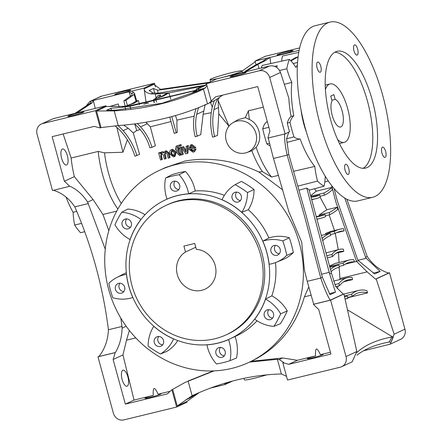 <?xml version="1.0" encoding="UTF-8"?>
<svg xmlns="http://www.w3.org/2000/svg" width="442" height="442" viewBox="0 0 442 442"><rect width="100%" height="100%" fill="white"/><g stroke="black" fill="none" stroke-linecap="round" stroke-linejoin="round"><path stroke-width="0.66" d="M191.027 149.142L193.508 150.761L192.8 151.087L193.253 150.932M190.408 145.131L191.933 144.495L195.729 147.495L195.806 147.821L195.077 148.158L190.22 149.341L192.8 151.087L194.215 149.556L195.386 149.402L193.834 151.949L193.088 152.208L188.994 149.374L190.408 145.131L191.027 144.921L195.077 148.158M194.215 149.556L196.088 149.076L194.535 151.623L193.834 151.949M186.209 146.225L188.353 145.501L187.949 153.164L185.75 153.86L181.529 147.363L182.75 147.064L186.027 152.291L186.209 146.225L187.43 145.926L187.22 153.501M181.529 147.363L183.684 146.633L186.065 150.739M211.259 112.677L203.143 114.301L200.729 134.711L195.209 136.799A47.333 43.725 -114.9 0 1 194.657 113.688A54.841 50.67 -114.9 0 1 196.033 108.638M228.939 126.174L218.807 113.76L217.47 135.445L212.624 137.186A62.355 57.609 -114.9 0 1 211.867 109.058A47.333 43.725 -114.9 0 1 214.409 100.572A45.078 41.647 65.1 0 0 217.713 98.577L222.746 95.102M246.868 152.534A16.525 15.271 65.1 0 1 226.216 140.678A16.525 15.271 65.1 0 1 232.989 122.661A16.525 15.271 65.1 0 1 255.973 133.429A16.525 15.271 65.1 0 1 246.868 152.534L251.846 150.75A54.09 20.36 76.3 0 0 262.487 171.695L271.592 177.027L278.57 175.325M159.424 170.358A105.931 97.864 65.1 0 1 299.411 243.199A105.931 97.864 65.1 0 1 248.702 362.484A105.931 97.864 65.1 0 1 108.71 289.643A105.931 97.864 65.1 0 1 159.424 170.358L165.512 167.529L184.889 161.054C209.342 156.744 233.945 160.363 258.714 171.91L262.487 171.695M181.607 147.484A50.465 18.995 76.3 0 0 183.27 154.302L181.375 154.927L179.441 147.871L181.535 147.153A50.465 18.995 76.3 0 0 181.574 147.341M178.734 145.274L180.993 144.479A50.465 18.995 76.3 0 0 181.242 145.755L179.071 146.512L178.734 145.274L179.888 144.993L180.231 146.23M194.171 116.202L176.982 120.114A50.465 18.995 76.3 0 0 177.275 132.429L174.225 133.396L169.772 117.113M266.719 374.871A16.525 1.144 164.7 0 1 244.415 379.882L243.94 378.358M211.116 78.925A16.525 1.144 -15.3 0 0 210.049 79.659A16.525 1.144 -15.3 0 0 223.204 77.223A16.525 1.144 -15.3 0 0 240.868 71.676A16.525 1.144 -15.3 0 0 241.934 70.935A16.525 1.144 -15.3 0 0 228.741 73.383A16.525 1.144 -15.3 0 0 211.116 78.925M122.13 225.055A5.111 4.718 -114.9 0 0 128.882 228.569A5.111 4.718 -114.9 0 0 131.329 222.818A5.111 4.718 -114.9 0 0 124.578 219.304A5.111 4.718 -114.9 0 0 122.13 225.055M126.611 218.895A5.111 4.718 -114.9 0 0 125.782 223.359A5.111 4.718 -114.9 0 0 130.5 227.276M232.116 198.27A5.111 4.718 -114.9 0 0 238.868 201.784A5.111 4.718 -114.9 0 0 241.31 196.027A5.111 4.718 -114.9 0 0 234.558 192.519A5.111 4.718 -114.9 0 0 232.116 198.27M236.592 192.11A5.111 4.718 -114.9 0 0 235.763 196.574A5.111 4.718 -114.9 0 0 240.487 200.491M270.974 251.509A5.111 4.718 -114.9 0 0 277.725 255.017A5.111 4.718 -114.9 0 0 280.173 249.266A5.111 4.718 -114.9 0 0 273.421 245.752A5.111 4.718 -114.9 0 0 270.974 251.509M275.449 245.349A5.111 4.718 -114.9 0 0 274.626 249.813A5.111 4.718 -114.9 0 0 279.344 253.73M264.277 315.842A5.111 4.718 -114.9 0 0 271.029 319.351A5.111 4.718 -114.9 0 0 273.476 313.599A5.111 4.718 -114.9 0 0 266.725 310.085A5.111 4.718 -114.9 0 0 264.277 315.842M268.753 309.682A5.111 4.718 -114.9 0 0 267.929 314.146A5.111 4.718 -114.9 0 0 272.648 318.063M170.463 187.314A5.111 4.718 -114.9 0 0 177.214 190.828A5.111 4.718 -114.9 0 0 179.656 185.071A5.111 4.718 -114.9 0 0 172.91 181.563A5.111 4.718 -114.9 0 0 170.463 187.314M174.938 181.154A5.111 4.718 -114.9 0 0 174.115 185.618A5.111 4.718 -114.9 0 0 178.833 189.535M115.434 289.388A5.111 4.718 -114.9 0 0 122.185 292.902A5.111 4.718 -114.9 0 0 124.633 287.151A5.111 4.718 -114.9 0 0 117.881 283.637A5.111 4.718 -114.9 0 0 115.434 289.388M119.915 283.228A5.111 4.718 -114.9 0 0 119.086 287.692A5.111 4.718 -114.9 0 0 123.804 291.609M154.297 342.627A5.111 4.718 -114.9 0 0 161.048 346.141A5.111 4.718 -114.9 0 0 163.49 340.384A5.111 4.718 -114.9 0 0 156.744 336.876A5.111 4.718 -114.9 0 0 154.297 342.627M158.772 336.467A5.111 4.718 -114.9 0 0 157.949 340.931A5.111 4.718 -114.9 0 0 162.667 344.848M215.95 353.583A5.111 4.718 -114.9 0 0 222.702 357.097A5.111 4.718 -114.9 0 0 225.144 351.34A5.111 4.718 -114.9 0 0 218.392 347.832A5.111 4.718 -114.9 0 0 215.95 353.583M220.425 347.423A5.111 4.718 -114.9 0 0 219.597 351.887A5.111 4.718 -114.9 0 0 224.321 355.804M228.569 339.594A37.564 34.703 65.1 0 1 229.409 342.29A37.564 34.703 65.1 0 1 230 360.655A96.914 89.538 65.1 0 1 216.475 363.948A37.564 34.703 65.1 0 1 207.574 347.605A37.564 34.703 65.1 0 1 206.928 344.865A76.709 70.869 -114.9 0 0 228.569 339.594L230.172 338.765M235.072 336.511A37.879 34.995 65.1 0 1 235.945 339.312A37.879 34.995 65.1 0 1 236.514 357.992L230 360.655M112.809 297.742A96.914 89.538 65.1 0 1 110.566 290.576A96.914 89.538 65.1 0 1 108.854 283.283A37.564 34.703 65.1 0 1 116.622 277.615A37.564 34.703 65.1 0 1 126.445 274.372A76.709 70.869 -114.9 0 0 128.755 286.145A76.709 70.869 -114.9 0 0 132.771 297.505A37.564 34.703 65.1 0 1 112.809 297.742M185.524 251.973L183.905 246.072L194.729 243.437L196.342 249.338A21.034 19.437 65.1 0 1 215.177 265.443A21.034 19.437 65.1 0 1 205.105 289.129A21.034 19.437 65.1 0 1 177.303 274.664A21.034 19.437 65.1 0 1 185.524 251.973L195.762 247.216M127.871 376.871A8.265 3.111 -103.7 0 1 126.959 386.236A8.265 3.111 -103.7 0 1 122.136 379.534A8.265 3.111 -103.7 0 1 123.047 370.175A8.265 3.111 -103.7 0 1 127.871 376.871M67.355 155.661A8.265 3.111 -103.7 0 1 66.444 165.021A8.265 3.111 -103.7 0 1 61.62 158.324A8.265 3.111 -103.7 0 1 62.532 148.965A8.265 3.111 -103.7 0 1 67.355 155.661M315.555 355.871A8.265 0.569 -15.3 0 0 307.831 358.351A8.265 0.569 -15.3 0 0 307.3 358.722A8.265 0.569 -15.3 0 0 313.886 357.501A8.265 0.569 -15.3 0 0 322.71 354.727A8.265 0.569 -15.3 0 0 323.246 354.357A8.265 0.569 -15.3 0 0 320.411 354.688C316.743 346.727 315.124 347.119 315.555 355.871L297.378 360.296L282.598 357.965L251.244 361.302C277.907 348.357 295.615 326.87 304.378 296.836L311.085 295.206M153.258 395.397A8.265 0.569 -15.3 0 0 145.534 397.877A8.265 0.569 -15.3 0 0 144.998 398.248A8.265 0.569 -15.3 0 0 151.589 397.026A8.265 0.569 -15.3 0 0 160.407 394.253A8.265 0.569 -15.3 0 0 160.943 393.888A8.265 0.569 -15.3 0 0 158.109 394.214C154.44 386.258 152.822 386.651 153.258 395.397L134.042 400.076L122.959 354.926L126.511 340.158L129.357 330.456M230.702 76.416A8.265 0.569 -15.3 0 0 230.172 76.781A8.265 0.569 -15.3 0 0 236.757 75.56A8.265 0.569 -15.3 0 0 245.581 72.792A8.265 0.569 -15.3 0 0 246.117 72.422A8.265 0.569 -15.3 0 0 239.525 73.643A8.265 0.569 -15.3 0 0 230.702 76.416M115.334 94.135A8.265 0.569 -15.3 0 0 114.804 94.505A8.265 0.569 -15.3 0 0 121.39 93.284A8.265 0.569 -15.3 0 0 130.213 90.511A8.265 0.569 -15.3 0 0 130.744 90.14A8.265 0.569 -15.3 0 0 124.158 91.361A8.265 0.569 -15.3 0 0 115.334 94.135M277.637 54.609A8.265 0.569 -15.3 0 0 277.101 54.974A8.265 0.569 -15.3 0 0 283.687 53.753A8.265 0.569 -15.3 0 0 292.51 50.985A8.265 0.569 -15.3 0 0 293.046 50.615A8.265 0.569 -15.3 0 0 286.46 51.836A8.265 0.569 -15.3 0 0 277.637 54.609M68.405 115.942A8.265 0.569 -15.3 0 0 67.869 116.312A8.265 0.569 -15.3 0 0 74.46 115.091A8.265 0.569 -15.3 0 0 83.278 112.318A8.265 0.569 -15.3 0 0 83.814 111.953A8.265 0.569 -15.3 0 0 77.228 113.174A8.265 0.569 -15.3 0 0 68.405 115.942M251.846 150.75L256.106 147.308C259.471 143.048 260.493 137.943 259.167 132.003C257.609 126.014 254.349 121.832 249.387 119.462L245.316 117.649L238.221 119.622L232.989 122.661M284.698 133.932C284.311 138.805 285.129 145.877 287.156 155.136L304.466 215.934L320.776 278.035L307.223 281.333L304.422 270.239L301.698 242.133L288.941 211.95L273.062 156.949L268.217 137.943M258.714 171.91L282.775 189.955M131.998 285.703A71.372 65.935 65.1 0 1 166.164 205.331A71.372 65.935 65.1 0 1 260.482 254.41A71.372 65.935 65.1 0 1 226.315 334.776A71.372 65.935 65.1 0 1 131.998 285.703M166.164 205.331L167.728 204.602A71.372 65.935 65.1 0 1 262.045 253.68A71.372 65.935 65.1 0 1 227.879 334.053L226.315 334.776M308.986 189.668L306.776 188.093L329.633 273.918L331.428 273.084L308.986 189.668M127.379 139.827L122.937 152.241L104.494 152.816A54.841 20.641 76.3 0 0 108.5 173.054A54.841 20.641 76.3 0 0 121.285 203.453M104.494 152.816L98.19 151.429A56.344 21.21 76.3 0 0 102.566 174.612A56.344 21.21 76.3 0 0 117.865 209.049M331.633 185.568L335.682 201.43L356.539 261.415L354.506 261.907A330.561 124.423 -103.7 0 1 353.716 259.681A99.616 37.493 76.3 0 0 349.163 260.045A99.616 37.493 76.3 0 0 343.053 263.172L343.727 265.288A97.362 36.647 -103.7 0 1 349.694 262.233A97.362 36.647 -103.7 0 1 354.506 261.907L345.274 264.161M337.136 207.243A260.045 97.881 -103.7 0 1 329.207 212.558L329.815 214.718A262.299 98.726 76.3 0 0 337.749 209.409A330.561 124.423 -103.7 0 1 337.136 207.243L326.837 209.751L320.107 197.226M334.522 230.509L329.113 214.889M344.147 230.873A330.561 124.423 -103.7 0 1 343.467 228.685A146.987 55.322 76.3 0 0 339.694 229.249A146.987 55.322 76.3 0 0 334.351 231.354L334.964 233.509A144.733 54.476 -103.7 0 1 340.224 231.437A144.733 54.476 -103.7 0 1 344.147 230.873L336.484 232.741M339.031 262.515L338.566 252.631M338.263 249.625L335.285 233.393M161.341 96.566L166.54 93.483L168.91 92.864L163.628 96.008L153.634 99.478L161.341 96.566M170.772 99.146L168.91 92.864M119.025 106.721L118.196 103.931L109.865 106.539M109.622 106.572L118.196 103.931M143.755 104.13L148.031 102.831L144.788 103.992M139.595 104.649L138.39 100.561L134.368 103.135L126.158 106.091M125.55 106.168L132.081 103.693L135.976 101.207L138.39 100.561M191.684 93.151L194.115 91.527L196.568 90.925L196.684 91.406L196.132 89.14L206.641 84.345M199.077 90.522L198.508 88.549L196.132 89.14M206.773 84.836L198.508 88.549M148.23 103.5L148.031 102.831M273.604 158.44L287.156 155.136L288.759 154.396L286.543 138.799L293.969 136.887A37.564 14.138 76.3 0 0 300.14 138.91L286.974 142.379M331.428 273.084L335.655 286.504L343.23 294.134L330.18 300.201C327.025 294.958 323.887 287.571 320.776 278.035L322.378 277.289L306.03 215.21L288.759 154.396M334.108 188.59L337.246 200.701L357.528 259.255L358.329 260.581L374.689 273.941L380.17 271.399L366.186 258.294L365.584 257.211L367.186 256.465L346.843 199.232M128.826 286.129A76.632 70.797 65.1 0 1 165.512 199.834A76.632 70.797 65.1 0 1 266.78 252.531A76.632 70.797 65.1 0 1 230.094 338.821A76.632 70.797 65.1 0 1 128.826 286.129M262.835 241.15L268.896 237.978A37.879 34.995 65.1 0 1 289.278 237.757A97.229 89.825 65.1 0 1 293.333 252.586A37.879 34.995 65.1 0 1 282.714 259.658L276.333 262.272A37.564 34.703 65.1 0 1 269.161 264.283A76.709 70.869 -114.9 0 0 262.835 241.15A37.564 34.703 65.1 0 1 282.803 240.918A96.914 89.538 65.1 0 1 286.753 255.377A37.564 34.703 65.1 0 1 276.333 262.272M235.138 184.657A96.914 89.538 65.1 0 1 247.498 192.552A37.564 34.703 65.1 0 1 241.813 212.348A76.709 70.869 -114.9 0 0 222.033 199.718A37.564 34.703 65.1 0 1 235.138 184.657L241.371 181.397A97.229 89.825 65.1 0 1 254.051 189.496A37.879 34.995 65.1 0 1 248.26 209.712A76.632 70.797 65.1 0 1 268.896 237.978M248.26 209.712L241.813 212.348M165.606 177.999A96.914 89.538 65.1 0 1 179.132 174.706A37.564 34.703 65.1 0 1 188.679 193.789A76.709 70.869 -114.9 0 0 168.214 198.568A76.709 70.869 -114.9 0 0 167.043 199.06A37.564 34.703 65.1 0 1 165.606 177.999L171.612 174.844A97.229 89.825 65.1 0 1 185.485 171.468A37.879 34.995 65.1 0 1 195.248 190.938A76.632 70.797 65.1 0 1 224.381 195.309M195.248 190.938L188.679 193.789M169.015 198.243A76.632 70.797 -114.9 0 0 168.562 198.441L167.043 199.06M206.447 83.648L259.194 70.803A9.017 8.332 65.1 0 1 269.686 77.499L285.112 133.887L267.951 138.064A60.101 55.526 65.1 0 1 269.952 131.208L257.741 86.577L215.497 96.864A45.078 41.647 65.1 0 1 211.171 100.914L206.447 83.648L216.878 78.803L269.626 65.957C274.697 65.305 278.316 67.477 280.499 72.477L288.814 98.107A58.598 22.056 76.3 0 0 291.101 116.379A37.614 14.161 -103.7 0 0 287.278 123.064L290.013 122.428A72.123 27.144 76.3 0 0 293.969 136.887M285.112 133.887L289.532 131.832A72.173 27.166 -103.7 0 1 287.278 123.064M279.582 70.466L286.814 68.764A37.564 14.138 76.3 0 0 291.825 82.383A58.598 22.056 76.3 0 0 293.814 115.776A37.564 14.138 76.3 0 0 290.013 122.428M293.814 115.776L291.101 116.379M297.411 65.101A58.598 22.056 76.3 0 0 295.886 67.46A37.564 14.138 76.3 0 0 289.35 59.438A72.123 27.144 76.3 0 0 286.814 68.764M261.255 67.996A72.648 27.343 76.3 0 1 262.161 65.455L289.35 59.438M291.825 82.383L284.344 84.317M281.587 61.156A38.089 14.337 76.3 0 1 282.51 55.996L298.775 52.394M290.565 60.532L295.897 57.443L298.068 56.907L297.925 58.571M324.82 181.96L328.329 181.027M309.129 190.182L324.036 186.215A37.564 14.138 76.3 0 0 325.202 176.181M293.692 171.281L314.809 166.407A37.564 14.138 76.3 0 0 317.544 181.087A72.123 27.144 76.3 0 0 324.036 186.215M297.925 186.088L317.544 181.087M140.147 129.572L136.7 130.539L133.285 132.954L139.617 154.363L134.871 156.181A60.101 55.526 65.1 0 0 121.605 132.125A45.078 41.647 65.1 0 0 115.185 126.031M170.988 121.556L150.324 126.81L155.374 145.744L151.932 147.341A47.333 43.725 65.1 0 0 140.556 126.865A54.841 50.67 65.1 0 0 137.296 123.567M171.037 149.849L172.573 149.208L176.419 152.092L174.955 156.402L173.651 156.938L169.64 154.02L169.844 150.904L171.656 149.639L175.634 152.457L174.236 156.739M161.849 153.159L161.391 155.811A50.808 19.122 76.3 0 0 162.325 159.429L160.545 159.998L158.617 152.943L159.772 152.661L160.076 153.761L161.623 152.081L163.739 152.96L165.38 151.164L168.026 153.037L169.347 157.855L168.187 158.137L166.993 153.777L165.407 152.346L164.424 154.761L165.523 158.788L164.369 159.07L163.137 154.567L161.324 153.368L160.722 156.125L161.706 159.717M165.651 152.236L165.148 154.424A50.692 19.078 76.3 0 0 166.186 158.479L165.523 158.788M166.258 150.755L164.971 151.308L166.258 150.755L168.811 152.672A50.598 19.045 76.3 0 0 170.037 157.534L169.347 157.855M162.468 151.689L161.225 152.219L162.468 151.689L164.126 152.059M158.617 152.943L160.59 152.286A50.808 19.122 76.3 0 0 160.661 152.628M178.579 149.269A50.471 18.995 76.3 0 0 179.513 153.147L180.347 153.954L180.795 153.816L181.187 154.827L179.667 155.473L177.59 153.733L176.507 149.777L175.695 149.971L175.391 148.86L176.203 148.661L175.734 146.943L176.695 145.959L177.358 148.379L178.402 148.125L178.706 149.241L177.662 149.495L178.761 153.496L179.607 154.302L180.054 154.159L180.452 155.17L181.187 154.827M176.695 145.959L177.783 145.451A50.471 18.995 76.3 0 0 178.292 147.948L179.336 147.694A50.465 18.995 76.3 0 0 179.585 148.832L178.706 149.241M257.051 320.787A76.632 70.797 65.1 0 1 236.354 335.914L230.094 338.821M265.543 299.09L271.83 295.858A37.879 34.995 65.1 0 1 287.267 310.903A97.229 89.825 65.1 0 1 280.322 323.782L273.907 326.367A37.564 34.703 65.1 0 1 254.714 319.174A76.709 70.869 -114.9 0 0 265.543 299.09A37.564 34.703 65.1 0 1 280.67 313.814A96.914 89.538 65.1 0 1 273.907 326.367M275.488 262.609A76.632 70.797 65.1 0 1 271.83 295.858M177.778 340.55A37.879 34.995 65.1 0 1 166.75 351.44L160.468 353.998A96.914 89.538 65.1 0 1 148.109 346.103A37.564 34.703 65.1 0 1 153.794 326.307A76.709 70.869 -114.9 0 0 173.573 338.937A37.564 34.703 65.1 0 1 160.468 353.998M116.622 277.615L122.732 274.427A37.879 34.995 65.1 0 1 126.346 272.813M121.699 212.287A37.564 34.703 65.1 0 1 140.893 219.481A76.709 70.869 -114.9 0 0 130.064 239.564A37.564 34.703 65.1 0 1 114.937 224.84A96.914 89.538 65.1 0 1 121.699 212.287L127.799 209.06A37.879 34.995 65.1 0 1 145.02 214.74M330.423 352.252L320.411 354.688M288.67 364.341L330.914 354.053L318.704 309.422A60.101 55.526 65.1 0 1 313.439 304.334L330.599 300.157L346.025 356.545A9.017 8.332 65.1 0 1 341.705 366.694A9.017 8.332 65.1 0 1 340.279 367.197L287.532 380.043L282.808 362.777A45.078 41.647 65.1 0 1 288.67 364.341L297.378 360.296M232.663 381.015L225.122 384.518L210.254 388.137M358.329 260.581L356.539 261.415L367.18 271.858L375.534 279.123L376.208 278.963L394.131 334.185L390.198 344.163L363.501 350.815M170.153 391.286L158.109 394.214M213.331 370.904L188.336 380.916M135.799 337.892L126.511 340.158M286.521 376.346L281.388 373.987C251.73 374.706 221.972 381.954 192.121 395.728L177.214 405.966L186.889 401.469L187.054 402.209L176.629 407.054L123.882 419.9A9.017 8.332 65.1 0 1 113.39 413.204L97.964 356.816L99.069 356.302M97.964 356.816L115.124 352.633A60.101 55.526 65.1 0 1 113.124 359.495L125.335 404.126L134.042 400.076M125.335 404.126L167.579 393.839A45.078 41.647 65.1 0 1 171.905 389.789L184.938 382.496M300.14 138.91A58.598 22.056 76.3 0 0 314.809 166.407M298.068 56.907L290.941 60.902M66.046 197.044A56.344 21.21 76.3 0 0 73.096 212.331L76.753 211.375M74.969 113.362L90.135 103.295L91.29 100.969L93.317 100.478L95.24 108.428M130.55 96.5L129.014 91.781L93.317 100.478L92.218 102.787L77.14 112.837M53.222 118.66L41.371 124.003A9.017 8.332 65.1 0 1 42.797 123.506L95.544 110.66L105.97 105.815L53.222 118.66L42.797 123.506M224.624 383.286L224.851 383.866L228.398 382.181M242.006 71.173L255.156 61.792L256.062 64.714M207.712 83.063L158.998 90.085L160.612 89.334L153.882 84.367L144.136 88.831L146.219 103.279M242.669 70.808L241.984 71.101M209.337 82.306L160.612 89.334M144.136 88.831C144.291 91.339 146.529 93.019 150.855 93.87L152.849 92.942L157.982 93.229L204.707 85.289M150.855 93.87L155.324 94.035L168.568 92.953M168.921 92.908L203.204 86.008M158.998 90.085L157.369 90.046L153.429 88.477L149.247 90.422L152.849 92.942M211.171 100.914L211.956 100.549L209.044 103.135L207.486 103.848C180.927 115.821 151.17 123.069 118.218 125.583L101.047 127.561L96.522 111.019L114.202 110.898C146.904 108.771 176.656 101.522 203.469 89.157L207.088 85.991M118.218 125.583L114.202 110.898L115.815 110.146L106.655 110.213L110.837 108.268L121.964 107.295L123.959 106.367L106.135 106.494M203.674 89.057L162.137 103.24L115.815 110.146M115.124 352.633L115.384 352.517C119.517 345.683 121.76 337.555 122.114 328.13L121.986 326.45L108.434 329.749C102.969 286.913 91.765 245.945 74.814 206.856C69.184 198.486 62.051 192.955 53.416 190.259M365.584 257.211L344.754 198.066M375.534 279.123L388.584 273.062C379.965 270.382 372.833 264.846 367.186 256.465M263.371 107.146L248.426 110.787L245.316 117.649M229.006 126.097L218.077 100.279L219.083 97.942M270.189 145.727A38.089 14.337 76.3 0 1 266.83 143.871A72.648 27.343 76.3 0 1 262.703 128.782A38.089 14.337 76.3 0 1 266.664 121.826L267.344 121.672M248.426 110.787A58.598 22.056 76.3 0 0 249.387 119.462M256.106 147.308A58.598 22.056 76.3 0 0 271.592 177.027M136.7 130.539L134.799 124.152M133.285 132.954L128.263 128.285L123.616 125.136M150.324 126.81L145.86 122.252M176.982 120.114L175.468 115.55M209.044 103.135L214.37 100.66L209.044 103.135M212.27 107.218L210.525 102.45M203.143 114.301L205.165 104.428M218.807 113.76L218.077 100.279M160.96 96.737L160.463 95.041L158.059 97.942M129.014 91.781L131.865 91.091L134.462 93.323L134.097 94.477L125.964 100.323L123.859 100.82L131.882 95.085L132.241 94.035L129.014 91.781M85.256 107.119L89.859 101.472L100.295 96.621A9.017 8.332 65.1 0 1 101.721 96.124L154.468 83.278L144.037 88.124L131.865 91.091M247.387 71.372L247.216 70.775L245.001 71.333L255.885 64.819L262.885 61.223L267.117 58.151L254.946 61.112L265.371 56.267L299.682 47.913M267.117 58.151L269.968 57.454L265.371 60.615L257.835 64.41L247.216 70.775M299.157 50.344L269.968 57.454L270.753 63.549M127.434 105.533L125.964 100.323M125.202 106.213L123.859 100.82M245.144 71.919L245.001 71.333M154.114 102.555L153.429 99.798M154.667 99.146L158.009 96.025L157.916 95.605L158.015 95.991M158.009 96.025L157.916 95.605L160.463 95.03L160.91 96.759M196.568 90.925L194.966 92.019M156.645 102.108L155.766 98.969M154.385 102.511L153.634 99.478M274.664 66.311L277.206 65.775L276.786 67.444M224.895 383.811L225.122 384.518M249.537 362.097L277.372 359.302L279.189 359.545L283.587 362.39L282.808 362.777M184.916 382.507L214.11 370.877M307.223 281.333L313.698 304.212L313.439 304.334M121.986 326.45L120.843 318.118M122.114 328.13L126.174 326.24M108.831 230.63L102.942 214.486L93.107 199.569L74.344 176.64A56.344 21.21 -103.7 0 1 71.14 158.015L98.19 151.429M105.262 249.194L87.638 202.11L93.107 199.569M341.705 366.694L352.141 361.849L356.838 351.517L343.909 293.974L343.23 294.134M88.367 203.552L74.814 206.856M281.388 373.987L277.372 359.302M192.121 395.728L188.104 381.043M186.894 401.485L199.331 392.513M320.052 196.281L324.461 195.204A168.629 63.471 76.3 0 0 332.39 189.635A330.561 124.423 -103.7 0 1 331.82 187.414L316.207 191.215L314.466 188.762M391.015 342.39L393.192 337.24A15.028 4.735 28.3 0 0 391.916 336.992L389.209 342.014A15.028 4.735 -151.7 0 1 391.015 342.39M367.18 271.858L339.937 278.488L339.152 267.36M337.401 288.609L338.163 286.002M339.716 279.587L339.937 278.488M367.595 292.88L366.849 290.593A107.434 40.437 76.3 0 0 358.65 290.444A107.434 40.437 76.3 0 0 351.556 294.245L352.235 296.355A105.179 39.587 -103.7 0 1 359.186 292.632A105.179 39.587 -103.7 0 1 367.595 292.88L347.727 297.715M347.467 309.82L393.192 337.24M102.942 214.486L116.727 211.127M308.687 287.178L304.378 296.836M255.106 61.83L254.946 61.112M145.893 101.008L146.059 102.168M144.037 88.124L144.202 88.864M89.859 101.472L101.721 96.124M96.522 111.019L106.202 106.522L105.97 105.815M122.937 152.241L116.854 127.401M63.151 133.97L71.14 158.015M84.754 231.735L80.477 232.685A67.615 25.448 -103.7 0 1 74.643 225.028A37.564 14.138 -103.7 0 1 73.096 212.331M87.638 202.11C82.648 194.552 76.737 189.264 69.897 186.242L52.482 190.546L37.056 134.158A9.017 8.332 65.1 0 1 41.371 124.003M205.198 88.113L130.484 105.577L123.959 106.367M286.543 138.799L288.847 131.998M95.544 110.66L100.268 127.926A45.078 41.647 65.1 0 1 94.406 126.357L52.162 136.644L64.372 181.275L74.344 176.64M64.372 181.275A60.101 55.526 65.1 0 1 69.637 186.364M115.384 352.517L98.903 356.528C104.754 349.114 107.936 340.185 108.434 329.749M330.599 300.157L343.909 293.974M329.633 273.918L335.495 292.156L330.014 294.703L322.378 277.289M330.18 300.201L313.698 304.212M101.047 127.561L100.268 127.926M121.964 107.295L130.009 106.229L204.939 88.301M193.74 394.977L185.889 399.85L190.071 397.905L197.795 393.176M177.214 405.966L172.689 389.424M171.905 389.789L176.629 407.054M113.124 359.495L122.959 354.926M207.486 103.848L203.469 89.157M156.153 98.212L155.324 94.035M388.485 273.029L389.518 272.775L404.944 329.163A9.017 8.332 65.1 0 1 400.629 339.318L390.198 344.163M154.468 83.278L155.479 86.975M376.208 278.963L389.518 272.775M339.191 249.398A77.383 29.128 76.3 0 0 331.865 254.504L332.611 256.548A75.129 28.277 -103.7 0 1 339.727 251.586A75.129 28.277 -103.7 0 1 343.749 251.371L343.34 249.172A77.383 29.128 76.3 0 0 339.191 249.398L326.141 252.885M349.163 260.045L334.997 263.493L329.599 266.056M339.694 229.249L330.87 231.398L325.533 233.498L325.76 234.365M326.837 209.751L319.141 215.011L319.511 215.84M316.207 191.215L310.676 195.756M212.95 387.485L213.149 387.082M344.362 295.996L351.556 294.245M347.672 297.466L352.235 296.355M352.114 277.432A92.406 34.78 76.3 0 0 347.379 277.725A92.406 34.78 76.3 0 0 338.787 283.62L339.533 285.67A90.151 33.935 -103.7 0 1 347.915 279.913A90.151 33.935 -103.7 0 1 352.528 279.626L352.114 277.432M334.87 284.576L338.787 283.62M335.727 286.593L339.533 285.67M343.683 281.781L352.528 279.626M326.887 255.719L331.865 254.504M327.439 257.808L332.611 256.548M336.047 253.244L343.749 251.371M310.803 196.22L323.864 193.038L324.461 195.204M331.82 187.414A166.374 62.626 -103.7 0 1 323.864 193.038M319.141 215.011L329.207 212.558M325.384 215.795L329.815 214.718M331.075 271.725A97.362 36.647 -103.7 0 1 338.323 267.52A97.362 36.647 -103.7 0 1 339.39 267.305L338.881 265.112A99.616 37.493 76.3 0 0 337.787 265.333A99.616 37.493 76.3 0 0 330.5 269.51M337.274 267.819L339.39 267.305M329.693 266.427L343.053 263.172M339.18 266.399L343.727 265.288M345.053 299.068L347.876 298.378L347.384 296.184A107.434 40.437 76.3 0 0 345.6 296.505A107.434 40.437 76.3 0 0 344.545 296.803M345.036 299.007A105.179 39.587 -103.7 0 1 346.13 298.698A105.179 39.587 -103.7 0 1 347.876 298.378M311.671 199.353A168.629 63.471 76.3 0 0 315.803 198.723A168.629 63.471 76.3 0 0 320.29 197.143L319.693 194.977A166.374 62.626 -103.7 0 1 315.268 196.53A166.374 62.626 -103.7 0 1 311.069 197.165M311.046 197.082L319.693 194.977M325.533 233.498L334.351 231.354M330.517 234.591L334.964 233.509M317.074 219.072A262.299 98.726 76.3 0 0 320.13 218.464A262.299 98.726 76.3 0 0 325.616 216.668L325.036 214.497A260.045 97.881 -103.7 0 1 319.594 216.276A260.045 97.881 -103.7 0 1 316.483 216.895M316.4 216.597L325.036 214.497M322.853 240.52A144.733 54.476 -103.7 0 1 330.749 235.47L330.18 233.288A146.987 55.322 76.3 0 0 322.268 238.321M321.483 235.409L330.18 233.288M217.713 98.577A45.078 41.647 -114.9 0 0 213.939 109.638A60.101 55.526 -114.9 0 0 214.668 136.744M198.69 107.588A52.587 48.587 -114.9 0 0 196.718 114.312A45.078 41.647 -114.9 0 0 197.243 136.324M171.789 116.578L176.259 132.898M134.556 123.931A52.587 48.587 65.1 0 1 139.075 128.351A45.078 41.647 65.1 0 1 149.904 147.855L151.932 147.341M118.014 125.616A47.333 43.725 65.1 0 1 123.125 130.672A62.355 57.609 65.1 0 1 136.887 155.634M321.599 274.217L329.439 272.305M306.776 188.093L299.074 190.154M329.401 293.643L335.495 292.156M373.087 273.123L380.17 271.399M358.131 260.255L366.186 258.294M111.428 110.312L110.837 108.268M125.694 109.34L125.009 106.87M130.705 108.798L130.009 106.229M158.192 93.218L157.369 90.046M154.706 93.135L153.429 88.477M149.407 90.964L149.247 90.422M189.872 397.115L190.071 397.905M81.61 223.376L74.643 225.028M262.703 128.782L268.896 127.346M266.83 143.871L269.581 143.164M185.485 171.468L179.132 174.706M287.267 310.903L280.67 313.814M293.333 252.586L286.753 255.377M289.278 237.757L282.803 240.918M254.051 189.496L247.498 192.552M160.59 152.286L159.772 152.661M168.811 152.672L168.026 153.037M165.148 154.424L164.424 154.761M172.573 149.208L171.656 149.639M176.419 152.092L175.634 152.457M172.17 150.656L171.557 153.385L170.794 153.739L173.347 155.827L173.673 155.711L174.491 152.799L171.96 150.75L171.618 150.866L170.794 153.739M173.977 155.534L173.347 155.827M171.557 153.385L173.479 155.54M180.795 153.816L180.054 154.159M180.347 153.954L179.607 154.302M176.159 148.501L175.391 148.86M178.292 147.948L177.358 148.379M179.336 147.694L178.402 148.125M180.993 144.479L179.888 144.993M179.441 147.871L180.601 147.589L182.529 154.645M181.535 147.153L180.601 147.589M183.684 146.633L182.75 147.064M188.353 145.501L187.43 145.926M196.088 149.076L195.386 149.402M191.933 144.495L191.027 144.921M195.729 147.495L194.994 147.838M191.397 145.998L190.706 147.86L189.916 148.225L193.618 147.324L192.883 146.285L190.9 146.18M191.325 146.031L189.916 148.225M190.706 147.86L193.557 147.169M389.209 342.014A375.634 118.323 28.3 0 0 356.965 355.169M356.998 352.423A375.634 118.323 -151.7 0 1 391.916 336.992M317.124 67.991A5.26 1.978 76.3 0 0 320.196 72.25A5.26 1.978 76.3 0 0 320.776 66.294A5.26 1.978 76.3 0 0 317.704 62.029A5.26 1.978 76.3 0 0 317.124 67.991M345.091 170.225A5.26 1.978 76.3 0 0 348.163 174.485A5.26 1.978 76.3 0 0 348.744 168.529A5.26 1.978 76.3 0 0 345.677 164.269A5.26 1.978 76.3 0 0 345.091 170.225M381.965 153.092A5.26 1.978 76.3 0 0 385.037 157.352A5.26 1.978 76.3 0 0 385.617 151.396A5.26 1.978 76.3 0 0 382.545 147.131A5.26 1.978 76.3 0 0 381.965 153.092M353.998 50.858A5.26 1.978 76.3 0 0 357.07 55.117A5.26 1.978 76.3 0 0 357.65 49.161A5.26 1.978 76.3 0 0 354.578 44.896A5.26 1.978 76.3 0 0 353.998 50.858M301.101 110.262A37.564 14.138 76.3 0 0 303.847 124.152A37.564 14.138 76.3 0 0 306.472 132.302M330.036 22.1L315.163 25.724A90.151 33.935 76.3 0 0 305.207 127.854A90.151 33.935 76.3 0 0 357.827 200.906L372.705 197.287A90.151 33.935 76.3 0 0 382.656 95.152A90.151 33.935 76.3 0 0 330.036 22.1A90.151 33.935 76.3 0 0 320.085 124.23A90.151 33.935 76.3 0 0 372.705 197.287M330.511 119.384A60.101 22.619 76.3 0 0 365.595 168.087A60.101 22.619 76.3 0 0 372.23 99.997A60.101 22.619 76.3 0 0 337.147 51.3A60.101 22.619 76.3 0 0 330.511 119.384M363.125 168.325A60.101 22.619 76.3 0 0 367.462 101.163A60.101 22.619 76.3 0 0 334.848 52.222M337.611 139.561A30.05 11.31 76.3 0 0 344.279 142.346A30.05 11.31 76.3 0 0 347.6 108.307A30.05 11.31 76.3 0 0 330.058 83.952A30.05 11.31 76.3 0 0 325.417 89.494M335.169 99.389L333.87 94.638L330.738 96.096L332.041 100.848A14.277 5.37 76.3 0 0 332.218 115.45A14.277 5.37 76.3 0 0 340.55 127.02A14.277 5.37 76.3 0 0 342.125 110.848A14.277 5.37 76.3 0 0 335.169 99.389L331.865 100.196M280.499 72.477L269.686 77.499M269.626 65.957L259.194 70.803M136.059 101.185L134.097 94.477M259.029 68.538L257.835 64.41M279.189 359.545L282.598 357.965M356.838 351.517L346.025 356.545M404.944 329.163L394.131 334.185M90.135 103.295L92.218 102.787M262.885 61.223L265.371 60.615M131.351 93.256L133.838 92.649M218.569 107.483L213.939 109.638M203.547 111.141L196.718 114.312M147.385 123.688L140.556 126.865M128.263 128.285L123.125 130.672M161.391 155.811L160.722 156.125M179.513 153.147L178.761 153.496M185.994 150.617L185.226 150.971M210.049 79.659L210.541 81.748M165.512 199.834L168.159 198.602M293.217 63.543L297.571 62.482M134.462 93.323L136.711 101.014M224.702 383.623L224.575 383.302M248.702 362.484L251.653 361.114M343.92 294.029L358.65 290.444M333.605 281.079L347.379 277.725M329.909 267.25L337.787 265.333M344.533 296.764L345.6 296.505M311.77 199.701L315.803 198.723M317.107 219.199L320.13 218.464M241.934 70.935L242.443 72.576M325.224 85.129L330.058 83.952M339.445 143.523L344.279 142.346"/></g></svg>
